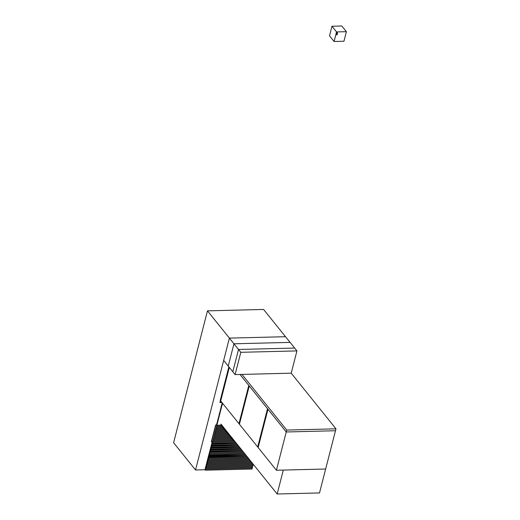 <?xml version="1.0" encoding="UTF-8"?>
<svg xmlns="http://www.w3.org/2000/svg" width="520" height="520" viewBox="0 0 520 520"><rect width="100%" height="100%" fill="white"/><g stroke="black" fill="none" stroke-linecap="round" stroke-linejoin="round"><path stroke-width="0.78" d="M334.087 41.496L329.517 35.815L331.975 26.247L341.822 26L346.392 31.681L343.935 41.249L334.087 41.496L336.05 33.839L336.525 34.431M336.219 33.189L336.394 32.5L336.219 33.189M336.583 34.495L336.986 35.003L337.48 33.091L331.975 26.247M337.48 33.091L336.544 31.928L346.392 31.681M337.578 33.085L336.986 35.003M336.888 33.02L336.388 32.234L337.051 32.877M336.388 32.234L336.869 32.831M336.544 34.359L336.043 33.572L336.661 34.099M336.59 34.164L336.921 32.884L337.181 34.021L336.473 34.359M336.043 33.572L336.525 34.171M337.181 34.021L336.505 34.502M336.921 32.884L336.986 34.028M336.843 33.404L336.466 33.852M336.719 33.404L336.576 32.974M336.278 33.189L336.407 33.618M336.284 33.624L336.141 33.189M277.167 494L283.303 470.08L325.65 469.021L319.507 492.941L277.167 494L221.013 424.171M220.987 424.645L233.597 439.822M233.896 440.193L233.103 440.219L220.968 425.126M233.201 439.835L233.103 440.219M228.858 366.841L220.246 400.4L220.701 400.972L229.32 367.406L220.701 400.972L276.413 470.249L325.65 469.021L335.972 428.831L291.219 373.178L296.94 350.903L290.089 342.387L233.955 343.785L228.234 366.067L223.672 360.386L229.392 338.111L207.467 310.85L173.608 442.722L195.533 469.982L229.392 338.111L285.519 336.707L263.601 309.452L207.467 310.85M276.413 470.249L286.24 431.977L267.976 409.26L258.147 447.538L267.976 409.26L267.514 408.694L257.692 446.966L267.514 408.694L249.249 385.976L239.421 424.255L249.249 385.976L248.794 385.411L238.966 423.683L248.794 385.411L239.987 374.459L286.24 431.977L335.478 430.742L286.24 431.977L286.728 430.06L335.972 428.831M286.728 430.06L241.982 374.413M285.519 336.707L229.392 338.111L233.955 343.785L228.234 366.067L232.804 371.741L238.524 349.466L233.955 343.785L290.089 342.387L285.519 336.707M205.082 469.742L195.533 469.982M294.651 348.062L238.524 349.466L232.804 371.741L235.086 374.582L240.806 352.307L238.524 349.466L294.651 348.062M296.94 350.903L240.806 352.307M291.219 373.178L235.086 374.582M221.488 402.454L220.877 401.694A1.333 0.624 -91.4 0 0 220.545 401.505A1.333 0.624 -91.4 0 0 220.402 401.55A1.333 0.624 -91.4 0 0 220.031 402.162L220.317 400.569L221.884 402.447M221.923 402.493L219.934 402.545M221.793 406.088L221.468 405.496L221.644 404.813L222.04 405.132L221.058 408.96L220.903 407.68L221.306 407.999L221.15 406.725L221.553 407.043L221.221 406.458L221.397 405.769L221.793 406.088M222.04 405.132L221.884 403.851L222.287 404.176L222.04 405.132M222.528 403.24L222.287 404.176L223.256 404.151L222.287 404.176L221.956 403.585L222.131 402.896L222.463 403.163M220.324 411.827L220.168 410.553L220.565 410.872L219.583 414.7L219.252 414.109L219.427 413.426L219.83 413.745L219.674 412.464L220.077 412.782L219.921 411.509L220.324 411.827M220.565 410.872L220.415 409.598L220.811 409.916L220.565 410.872M220.811 409.916L220.656 408.635L221.058 408.96L220.811 409.916M218.849 417.573L218.692 416.293L219.096 416.611L218.108 420.44L217.783 419.848L217.958 419.166L218.355 419.484L218.205 418.21L218.602 418.529L218.446 417.248L218.849 417.573M219.096 416.611L218.94 415.337L219.336 415.656L219.096 416.611M219.336 415.656L219.186 414.382L219.583 414.7L219.336 415.656M217.373 423.312L217.217 422.032L217.62 422.357L217.126 424.268L216.794 423.676L216.977 422.994L217.373 423.312M217.62 422.357L217.464 421.076L217.867 421.395L217.62 422.357M217.867 421.395L217.711 420.121L218.108 420.44L217.867 421.395M212.589 441.954L211.334 441.753L215.644 424.976L216.73 424.95M216.821 425.178L215.826 425.204L211.517 441.981M211.972 444.36L211.816 443.085L212.212 443.404L211.478 446.277L211.146 445.685L211.322 445.003L211.725 445.322L211.569 444.041L236.75 443.742L211.972 444.36M216.944 423.943L216.879 425.224L221.364 425.113L216.879 425.224L216.639 426.179L221.715 426.056L216.639 426.179L216.392 427.141L222.463 426.985L216.392 427.141L216.144 428.097L223.21 427.921L216.144 428.097L215.897 429.052L223.964 428.851L215.897 429.052L215.65 430.007L224.712 429.78L215.65 430.007L215.41 430.963L225.459 430.716L215.41 430.963L215.163 431.925L226.213 431.646L215.163 431.925L214.916 432.881L226.961 432.582L214.916 432.881L214.669 433.836L227.708 433.511L214.669 433.836L214.422 434.791L228.462 434.441L214.422 434.791L214.181 435.754L229.209 435.376L214.181 435.754L213.935 436.709L229.957 436.306L213.935 436.709L213.688 437.665L230.705 437.242L213.688 437.665L213.441 438.62L231.458 438.172L213.441 438.62L213.2 439.575L232.206 439.101L213.2 439.575L212.953 440.538L232.953 440.037L212.953 440.538L212.706 441.493L234.5 440.947L212.706 441.493L212.459 442.449L235.248 441.876L212.459 442.449L212.212 443.404L236.002 442.812L212.212 443.404L212.186 441.961M216.697 424.899L216.73 423.95M238.251 445.607L211.478 446.277L210.983 448.188L210.652 447.603L210.834 446.914L211.231 447.232L211.075 445.959L238.251 445.607M237.497 444.678L211.725 445.322L237.497 444.678M239.746 447.473L210.983 448.188L210.496 450.106L210.165 449.514L210.34 448.825L210.743 449.144L210.587 447.87L239.746 447.473M238.999 446.537L211.231 447.232L238.999 446.537M241.248 449.332L210.496 450.106L210.002 452.017L209.671 451.425L209.846 450.743L210.249 451.061L210.093 449.787L241.248 449.332M240.5 448.403L210.743 449.144L240.5 448.403M242.743 451.197L210.002 452.017L209.514 453.934L209.183 453.343L209.358 452.654L209.755 452.972L209.606 451.698L242.743 451.197M241.995 450.268L210.249 451.061L241.995 450.268M244.244 453.063L209.514 453.934L209.02 455.845L208.689 455.254L208.864 454.571L209.268 454.89L209.112 453.609L209.514 453.934L244.244 453.063M243.497 452.134L209.755 452.972L243.497 452.134M245.745 454.928L209.02 455.845L208.774 456.8L208.442 456.216L208.618 455.526L245.745 454.928M244.992 453.993L209.268 454.89L244.992 453.993M246.493 455.858L208.774 456.8L208.526 457.756L208.195 457.171L208.377 456.482L246.493 455.858M247.24 456.794L208.526 457.756L208.286 458.718L207.955 458.126L208.13 457.438L247.24 456.794M247.994 457.724L208.286 458.718L208.039 459.674L207.708 459.082L207.883 458.393L208.286 458.718L247.994 457.724M248.742 458.653L208.039 459.674L207.792 460.629L207.461 460.038L207.636 459.355L208.039 459.674L248.742 458.653M249.489 459.589L207.792 460.629L207.545 461.584L207.214 461L207.389 460.31L207.792 460.629L249.489 459.589M250.244 460.519L207.545 461.584L207.298 462.54L206.967 461.955L207.149 461.266L207.545 461.584L250.244 460.519M250.991 461.454L207.298 462.54L207.058 463.502L206.726 462.911L206.901 462.222L207.298 462.54L250.991 461.454M251.739 462.384L207.058 463.502L206.811 464.457L206.479 463.866L206.655 463.184L207.058 463.502L251.739 462.384M252.486 463.313L206.811 464.457L206.564 465.413L206.232 464.822L206.408 464.139L206.811 464.457L252.486 463.313M253.24 464.25L206.564 465.413L206.317 466.369L206.161 465.094L206.564 465.413L253.24 464.25L253.013 465.205L206.317 466.369L206.069 467.331L205.744 466.739L205.92 466.05L206.317 466.369L253.013 465.205L252.766 466.161L206.069 467.331L205.829 468.286L205.498 467.695L205.673 467.006L206.069 467.331L252.766 466.161L252.519 467.116L205.829 468.286L205.582 469.241L205.25 468.65L205.426 467.968L205.829 468.286L252.519 467.116L252.272 468.072L205.582 469.241L205.335 470.197L205.004 469.606L205.179 468.923L205.582 469.241L252.272 468.072L252.031 469.034L205.335 470.197M220.031 402.162L221.228 402.129"/></g></svg>
